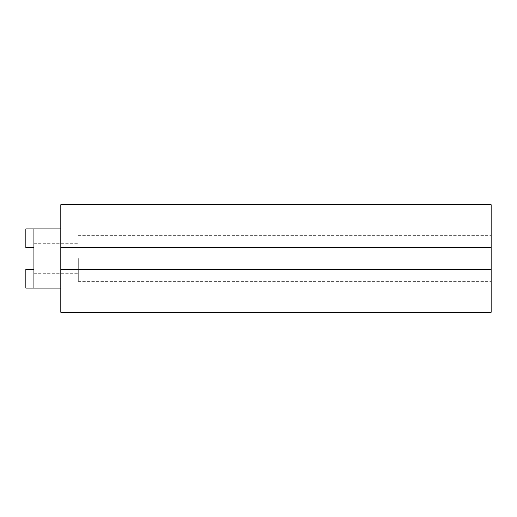 <?xml version="1.0" encoding="UTF-8"?>
<svg xmlns="http://www.w3.org/2000/svg" width="517" height="517" viewBox="0 0 517 517"><rect width="100%" height="100%" fill="white"/><g stroke="black" fill="none" stroke-linecap="round" stroke-linejoin="round"><path stroke-width="0.39" stroke-dasharray="2.58 1.94" d="M78.3 258.5L78.3 281.364L78.3 258.5M491.15 258.5L491.15 281.364L491.15 258.5M33.922 258.5L33.922 243.707L33.922 258.5M60.812 288.085L60.812 312.294L491.15 312.294L491.15 204.706L60.812 204.706L60.812 288.085L33.922 288.085L33.922 269.26L25.85 269.26L25.85 288.085L33.922 288.085L33.922 269.26M33.922 247.74L33.922 228.915L33.922 247.74L25.85 247.74L25.85 228.915L33.922 228.915L33.922 288.085M60.812 228.915L33.922 228.915M78.3 281.364L491.15 281.364L78.3 281.364M78.3 235.636L491.15 235.636L78.3 235.636M33.922 273.293L78.3 273.293L33.922 273.293M33.922 243.707L78.3 243.707L33.922 243.707"/><path stroke-width="0.78" d="M33.922 269.26L25.85 269.26L25.85 288.085L33.922 288.085L33.922 228.915L25.85 228.915L25.85 247.74L33.922 247.74M60.812 228.915L33.922 228.915M60.812 288.085L33.922 288.085M60.812 312.294L60.812 269.26L491.15 269.26L491.15 312.294L60.812 312.294M60.812 269.26L60.812 247.74L491.15 247.74L491.15 269.26M60.812 247.74L60.812 204.706L491.15 204.706L491.15 247.74"/></g></svg>
